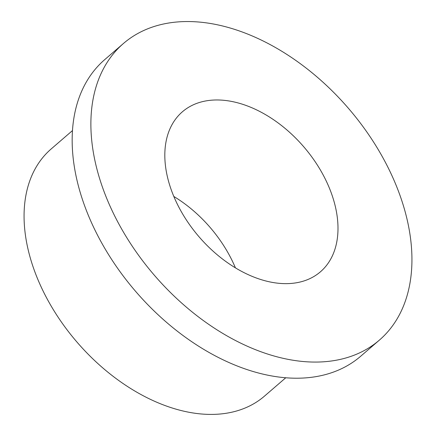 <?xml version="1.0" encoding="UTF-8"?>
<svg xmlns="http://www.w3.org/2000/svg" width="436" height="436" viewBox="0 0 436 436"><rect width="100%" height="100%" fill="white"/><g stroke="black" fill="none" stroke-linecap="round" stroke-linejoin="round"><path stroke-width="0.65" d="M285.754 377.772L264.478 396.128A163.244 106.667 -130.8 0 1 198.87 413.742A163.244 106.667 -130.8 0 1 48.75 301.816A163.244 106.667 -130.8 0 1 51.208 148.927L72.485 130.571M202.179 22.35A195.889 127.999 -130.8 0 1 382.318 156.666A195.889 127.999 -130.8 0 1 379.369 340.129A195.889 127.999 -130.8 0 1 300.638 361.264A195.889 127.999 -130.8 0 1 120.5 226.949A195.889 127.999 -130.8 0 1 123.448 43.486A195.889 127.999 -130.8 0 1 202.179 22.35M379.369 340.129L360.654 356.272A195.889 127.999 -130.8 0 1 281.928 377.407A195.889 127.999 -130.8 0 1 101.784 243.092A195.889 127.999 -130.8 0 1 104.733 59.628L123.448 43.486M277.961 283.209A105.665 69.041 -130.8 0 1 180.798 210.762A105.665 69.041 -130.8 0 1 182.384 111.801A105.665 69.041 -130.8 0 1 224.851 100.405A105.665 69.041 -130.8 0 1 322.019 172.852A105.665 69.041 -130.8 0 1 320.427 271.808A105.665 69.041 -130.8 0 1 277.961 283.209M173.828 196.467A105.665 69.041 -130.8 0 1 235.424 267.868"/></g></svg>
